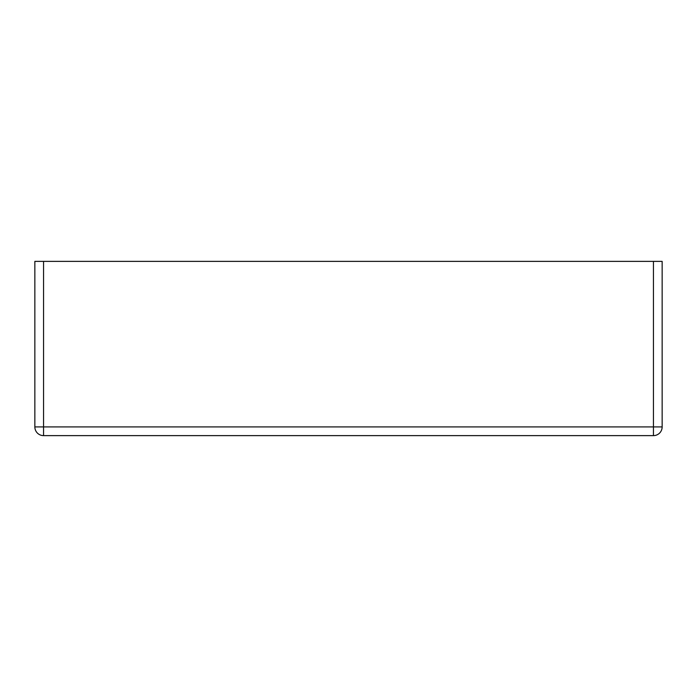 <?xml version="1.0" encoding="UTF-8"?>
<svg xmlns="http://www.w3.org/2000/svg" width="697" height="697" viewBox="0 0 697 697"><rect width="100%" height="100%" fill="white"/><g stroke="black" fill="none" stroke-linecap="round" stroke-linejoin="round"><path stroke-width="1.05" d="M653.438 261.375L43.562 261.375L43.562 426.912L653.438 426.912L653.438 261.375L662.15 261.375L662.15 426.912A8.713 8.713 0 0 1 653.438 435.625L43.562 435.625A8.713 8.713 0 0 1 34.85 426.912L34.85 261.375L43.562 261.375M34.85 426.912A8.713 8.713 0 0 0 43.562 435.625L43.562 426.912L34.85 426.912M662.15 426.912L653.438 426.912L653.438 435.625"/></g></svg>
